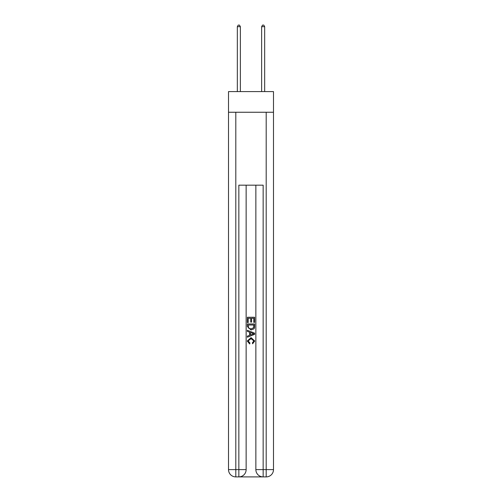 <?xml version="1.0" encoding="UTF-8"?>
<svg xmlns="http://www.w3.org/2000/svg" width="502" height="502" viewBox="0 0 502 502"><rect width="100%" height="100%" fill="white"/><g stroke="black" fill="none" stroke-linecap="round" stroke-linejoin="round"><path stroke-width="0.75" d="M273.49 112.253L273.49 91.59L228.51 91.59L228.51 112.253L273.49 112.253L273.49 469.608L266.192 469.608L266.192 112.253M239.391 476.9L262.609 476.9M263.155 476.9L263.155 469.608L255.863 469.608A7.292 7.292 0 0 0 263.155 476.9L266.192 476.9L266.192 469.608L263.155 469.608L263.155 185.182L238.845 185.182L238.845 469.608L228.51 469.608L228.51 112.253M246.137 185.182L246.137 469.608A7.292 7.292 0 0 1 238.845 476.9L235.808 476.9A7.292 7.292 0 0 1 228.51 469.608M255.863 469.608L255.863 185.182M266.192 476.9A7.292 7.292 0 0 0 273.49 469.608M247.354 322.579L247.354 317.251L254.646 317.251L254.646 322.391L253.805 322.391L253.805 318.281L251.558 318.281L251.558 322.108L250.718 322.108L250.718 318.281L248.195 318.281L248.195 322.579L247.354 322.579M247.354 326.595L247.354 323.978L254.646 323.978L254.539 327.762L254.018 328.823L251.038 329.965L247.354 326.595M248.195 325.007L248.71 328.233L251.056 328.935L253.654 327.693L253.805 325.007L248.195 325.007M247.354 331.37L247.354 330.278L254.646 333.171L254.646 334.332L247.354 337.225L247.354 336.139L249.594 335.305L249.594 332.198L247.354 331.37M252.456 333.253L250.442 332.506L250.442 334.997L253.805 333.755L252.456 333.253M248.101 340.914L249.927 342.96L249.689 343.989L247.26 341.015L251.056 337.633L254.74 340.99L252.619 343.801L252.399 342.772L253.899 340.94L251.056 338.662L248.101 340.914M240.364 91.59L240.364 26.681L237.327 26.681L237.327 91.59M237.327 26.681L238.237 25.1L239.454 25.1L240.364 26.681M264.673 91.59L264.673 26.681L261.636 26.681L261.636 91.59M261.636 26.681L262.546 25.1L263.763 25.1L264.673 26.681M235.808 112.253L235.808 476.9M246.137 469.608L238.845 469.608L238.845 476.9"/></g></svg>
